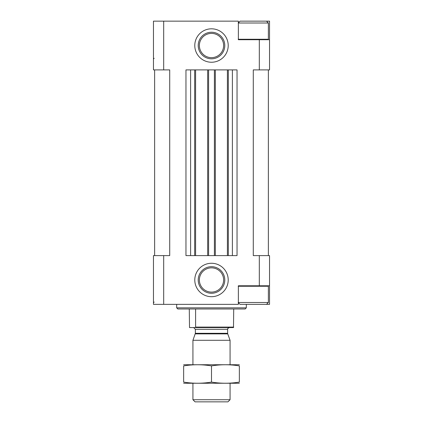 <?xml version="1.0" encoding="UTF-8"?>
<svg xmlns="http://www.w3.org/2000/svg" width="423" height="423" viewBox="0 0 423 423"><rect width="100%" height="100%" fill="white"/><g stroke="black" fill="none" stroke-linecap="round" stroke-linejoin="round"><path stroke-width="0.63" d="M238.197 23.006L240.053 21.15L269.536 21.15L269.536 69.901L253.282 69.901L253.282 255.603L259.315 255.603L259.315 285.784L238.366 285.784L238.366 304.354L153.464 304.354L153.464 255.603L163.685 255.603L163.685 304.354M163.685 21.15L153.464 21.15L153.464 69.901L163.685 69.901L163.685 21.15L238.366 21.15L238.366 39.72L259.315 39.72L259.315 69.901M211.5 62.239A16.714 16.714 0 0 0 225.972 37.166A16.714 16.714 0 0 0 197.028 37.166A16.714 16.714 0 0 0 211.5 62.239M211.5 263.265A16.714 16.714 0 0 1 225.972 288.338A16.714 16.714 0 0 1 197.028 288.338A16.714 16.714 0 0 1 211.5 263.265M232.391 255.603L232.391 69.901L237.033 69.901L237.033 255.603L185.967 255.603L185.967 69.901L190.609 69.901L190.609 255.603M169.718 69.901L169.718 255.603L169.718 69.901L163.685 69.901M169.718 255.603L163.685 255.603M259.315 255.603L269.536 255.603L269.536 285.784L259.315 285.784M269.536 285.784L269.536 304.354L266.516 304.354L268.372 302.498L268.372 286.249L238.366 286.249M154.628 69.901L154.628 255.603M268.372 69.901L268.372 255.603M232.391 69.901L227.4 69.901L227.4 255.603M227.4 69.901L215.328 69.901L215.328 255.603M215.328 69.901L207.672 69.901L207.672 255.603M207.672 69.901L195.6 69.901L195.6 255.603M195.6 69.901L190.609 69.901M269.536 39.72L259.315 39.72M246.318 307.838L176.682 307.838L177.84 308.996L245.16 308.996L246.318 307.838L246.318 304.354M176.682 307.838L176.682 304.354M211.5 266.696A13.282 13.282 0 0 1 223.006 286.62A13.282 13.282 0 0 1 199.994 286.62A13.282 13.282 0 0 1 211.5 266.696M211.5 58.808A13.282 13.282 0 0 0 223.006 38.884A13.282 13.282 0 0 0 199.994 38.884A13.282 13.282 0 0 0 211.5 58.808M238.197 302.498L240.053 304.354L266.516 304.354M238.366 302.498L268.372 302.498M238.662 285.784L238.197 286.249M238.366 39.254L268.372 39.254L268.372 23.006L238.366 23.006M238.662 39.72L238.197 39.254M189.277 308.996L189.509 327.566L233.491 327.566L233.723 308.996M195.373 327.566L195.606 327.101L233.723 327.101M195.606 327.101L195.606 308.996M230.07 399.714L192.93 399.714L195.066 401.85L227.934 401.85L230.07 399.714L230.07 383.28M192.93 364.711L192.93 340.298L230.07 340.298L230.07 364.711M192.93 399.714L192.93 383.28M193.628 327.566L195.368 329.305L195.368 333.298L192.93 340.298M239.355 364.737L183.645 364.737M239.355 365.895C239.355 364.377 239.355 364.377 239.355 365.895L239.355 382.096C239.355 383.613 239.355 383.613 239.355 382.096C230.07 383.613 220.785 383.613 211.5 382.096C202.215 383.613 192.93 383.613 183.645 382.096C183.645 383.613 183.645 383.613 183.645 382.096L183.645 365.895C183.645 364.377 183.645 364.377 183.645 365.895C192.93 364.372 202.215 364.372 211.5 365.895C220.785 364.372 230.07 364.372 239.355 365.895M211.5 365.895L211.5 382.096M239.355 383.249L183.645 383.249M228.33 69.901L228.33 255.603M214.403 69.901L214.403 255.603M208.597 69.901L208.597 255.603M194.67 69.901L194.67 255.603M211.5 267.854A12.124 12.124 0 0 1 222.001 286.043A12.124 12.124 0 0 1 200.999 286.043A12.124 12.124 0 0 1 211.5 267.854M211.5 57.65A12.124 12.124 0 0 0 222.001 39.461A12.124 12.124 0 0 0 200.999 39.461A12.124 12.124 0 0 0 211.5 57.65M195.262 333.89L227.738 333.89L230.07 340.298M195.368 333.298L227.632 333.298L227.738 333.89M195.368 329.305L227.632 329.305C227.093 329.062 227.674 328.486 229.372 327.566M154.162 302.033L153.464 302.731M154.162 58.289L153.464 58.987M267.907 285.784L268.372 286.249M267.907 39.72L268.372 39.254M266.516 21.15L268.372 23.006M227.632 333.298L227.632 329.305"/></g></svg>
